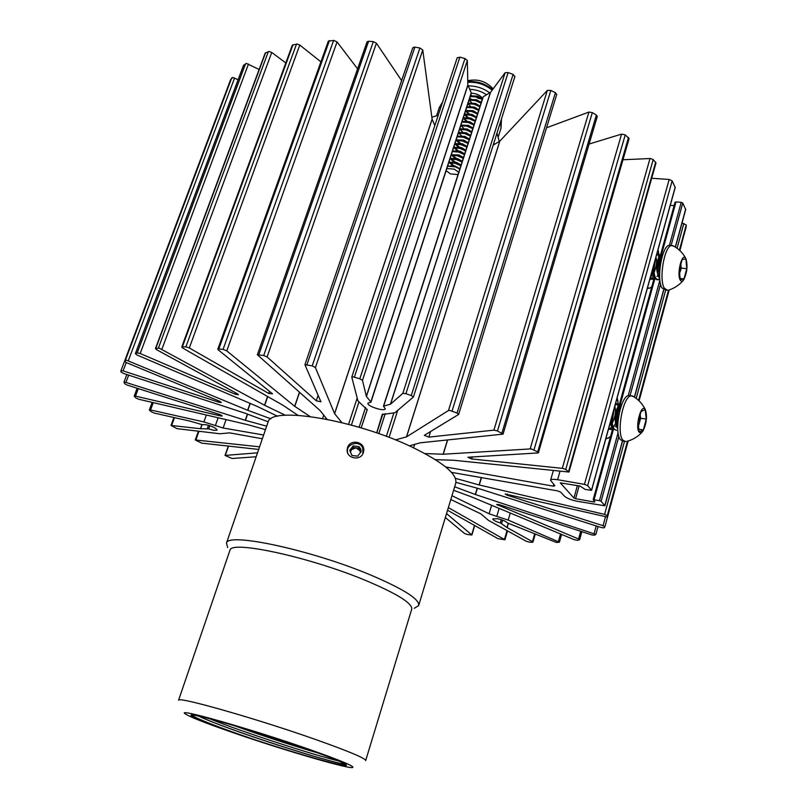<?xml version="1.0" encoding="UTF-8"?>
<svg xmlns="http://www.w3.org/2000/svg" width="808" height="808" viewBox="0 0 808 808"><rect width="100%" height="100%" fill="white"/><g stroke="black" fill="none" stroke-linecap="round" stroke-linejoin="round"><path stroke-width="1.21" d="M263.63 435.007L223.119 428.008L203.899 421.938L150.278 409.888L149.591 410.343L151.662 411.969L154.389 413.1L189.961 421.12L201.748 424.543L206.131 424.756C212.595 426.341 216.251 428.119 217.12 430.078L213.686 430.3L208.696 428.897L209.838 425.705M208.696 428.897L200.445 428.725L171.023 425.432L173.902 417.504M450.803 499.506L481.002 513.918L488.375 520.312L526.271 541.249L529.321 542.128L532.341 542.279L532.947 542.138L532.462 541.653L507.151 527.614L500.334 522.928C495.526 521.473 493.021 520.14 492.829 518.908L497.546 518.716C502.606 519.867 505.869 521.251 507.343 522.867L556.389 542.461L559.419 542.198L561.59 534.421M556.611 94.617L555.429 92.657L550.824 90.445L547.359 90.385L499.849 141.087L406.545 436.865L448.501 410.514L450.026 410.444L457.076 413.07L458.54 414.504L424.331 435.33L428.826 437.118L493.91 430.149L497.486 430.957L503.061 434.128L420.311 442.794L409.393 445.875M503.061 434.128L597.284 116.463L596.365 115.049L592.325 112.605L588.911 112.07L546.521 127.795M447.632 439.996L443.259 454.227L531.28 448.874L537.734 451.904L538.441 452.692L537.775 452.955L467.882 457.247L471.65 458.944L562.772 468.398L565.731 469.468L568.984 472.034L453.48 460.247L435.421 459.671M538.441 452.692L629.089 138.582L625.23 134.886L621.584 134.108L589.103 144.046M568.984 472.034L655.985 162.994L653.207 159.59L650.45 158.499L622.978 159.762M451.47 472.367L557.641 490.9L560.752 492.153L564.438 496.163C566.893 498.314 571.115 500.011 577.094 501.253L604.909 505.808L622.503 441.269M455.964 482.366L479.588 488.86L601.374 527.574L604.182 527.826L604.889 526.786L603.051 525.685L507.121 495.183L505.162 493.991L607.364 517.049L628.008 441.047L607.364 517.049M453.601 490.294L471.014 496.688L574.236 539.683L577.336 540.32L579.629 539.774L578.568 538.997L496.698 504.455L499.344 504.677L591.638 534.866L594.335 535.219L595.88 534.411L598.031 526.513M171.023 425.432L176.992 428.644L219.978 433.775L229.593 432.866L262.337 438.764M265.479 429.624L247.692 424.665L138.643 399.223L135.754 397.92L134.199 396.122L135.138 396.041L220.806 415.969L221.139 415.039M220.806 415.969L222.251 415.958L219.958 414.585L127.179 385.083L124.765 383.78L123.967 382.204L124.917 382.113L245.248 420.301L247.41 414.08M268.185 421.806L245.178 413.252L123.382 373.407L120.948 371.963L120.978 370.68L123.099 370.872L219.049 402.273L219.443 401.172M224.715 95.293L120.988 370.66L224.674 95.354M219.049 402.273L221.321 402.465L219.746 401.303L126.29 362.57L124.533 361.267L126.361 360.166L247.642 410.272L250.056 403.344M238.118 79.699L232.765 77.457L230.593 79.689M277.588 416.272L257.237 406.424L137.057 355.015L135.481 353.591L137.219 352.904L140.178 353.51L235.209 394.223L235.694 392.85M259.115 69.478L246.531 63.438L243.501 65.347M235.209 394.223L238.39 394.718L237.512 393.849L156.469 349.611L155.449 348.591L159.136 348.096L264.509 405.242L267.549 396.455M285.8 62.933L271.74 52.449L269.094 51.48L265.206 53.075M297.95 415.322L283.022 405.293L182.689 348.036L181.749 347.036L182.376 346.834L186.355 346.925L189.314 347.965L268.791 393.496L269.519 391.385M320.917 61.842L299.778 45.036L297.021 44.006L292.304 45.187M268.791 393.496L272.518 393.819L218.18 349.814L217.806 349.177L218.827 348.975L223.24 349.45L226.775 350.874L294.678 406.293L299.435 392.284M357.58 68.872L337.057 41.915L333.805 40.4L328.351 41.147M327.099 419.322L319.948 410.413L257.358 354.783L263.711 355.5L267.094 356.944L316.251 400.788L318.099 395.284M401.616 80.608L376.417 43.208L373.326 41.632L368.438 41.238L367.054 41.865M316.251 400.788L320.917 401.818L304.929 364.691L312.221 365.873L315.423 367.559L334.583 413.646L432.108 119.15L422.766 50.005L419.918 48.015L414.292 47.046L412.797 48.015M361.176 427.897L367.216 409.323L361.176 427.897L367.196 409.767L357.914 400.839L351.763 377.124L353.258 376.912L359.812 378.78L362.479 380.346L366.347 396.354L467.842 85.012L467.337 60.499L464.984 58.57L459.863 57.146L457.207 57.883M514.837 76.558L513.11 74.407L508.131 72.558L505.101 72.74L490.527 92.365L390.537 404.162L402.839 393.375L405.919 393.658L411.272 395.536L413.403 397.061L394.849 412.757L382.204 414.534L376.69 432.896M390.537 404.162L383.467 406.151L385.305 408.838C384.497 411.929 366.357 405.959 367.963 403.131L370.963 402.142L366.347 396.354M470.367 96.011L471.246 92.799L467.842 85.012M341.895 422.614L334.583 413.646M309.999 416.494L294.678 406.293M285.365 415.251L264.509 405.242M270.933 418.837L247.642 410.272M266.67 426.18L245.248 420.301M259.57 446.824L195.273 439.956L198.394 431.199M258.671 449.44L201.636 443.117L195.273 439.956M257.51 452.834L225.038 455.419L228.311 446.066M256.156 456.742L232.037 458.5L225.038 455.419M445.349 517.514L464.428 533.411L467.165 534.442L471.882 535.007L474.7 525.533M446.541 513.585L471.882 535.007M447.551 510.242L497.96 538.643L504.939 539.805L507.525 530.886M448.349 507.606L504.939 539.805M499.122 508.394L496.779 516.393L508.212 520.069L559.419 542.198M496.779 516.393L489.113 513.777L451.955 495.708M477.387 488.254L475.498 494.557L595.88 534.411M475.498 494.557L454.662 486.8M481.487 477.609L479.285 484.992L604.616 514.393L607.263 515.686L607.374 516.989M479.285 484.992L455.419 478.346M579.134 485.901L575.569 498.698L594.011 502L594.89 501.788L593.153 499.718L599.475 500.606L601.132 501.273L604.909 505.808M575.569 498.698L573.933 498.041L560.267 482.851L580.043 486.062L585.174 489.436L591.587 490.315L675.205 187.466L672.125 180.851L669.175 179.457L651.682 178.275M445.723 466.974L553.288 486.174L554.874 485.749L550.561 480.305C551.127 479.255 553.48 479.063 557.611 479.71L584.457 484.366L587.648 485.669L591.587 490.315M443.259 454.227L424.937 453.571M406.545 436.865L395.445 439.895M499.849 141.087L493.153 145.167M674.125 205.616L670.276 205.323M675.438 247.137L685.699 209.514L682.75 203.04L681.215 202.313L675.993 201.929L675.074 202.465M686.093 227.169L686.255 224.937L681.992 223.099M434.825 125.543L432.108 119.15M490.527 92.365L483.275 96.697L482.366 98.99L477.902 96.162L471.559 95.889M681.851 243.38L679.892 250.591L681.8 243.006M470.074 99.546L469.418 98.95M500.334 522.928L501.283 519.675M499.283 141.451L496.991 133.057M493.88 142.885L494.254 144.501M438.209 115.292L431.856 117.251M347.511 447.713C349.955 438.784 364.792 441.431 363.741 450.682L363.378 452.551C361.024 461.247 346.359 458.752 347.127 449.844L347.511 447.713M234.179 725.624L237.703 726.887C262.337 735.745 296.819 746.935 317.897 752.955M317.15 752.682C296.112 746.653 262.044 735.583 237.714 726.836L235.007 725.867M198.445 716.04C206.414 719.817 219.049 724.796 236.35 730.967C280.406 746.774 340.602 764.913 345.37 764.196M345.289 764.146L344.955 764.146C337.956 764.075 279.366 746.34 236.37 730.917C219.241 724.816 206.676 719.867 198.657 716.08M191.557 715.868C197.677 719.746 218.382 727.564 253.672 739.34C300.93 755.046 352.096 769.266 345.965 764.62C341.107 761.328 321.877 754.015 288.264 742.683L282.406 740.744C232.765 724.271 185.002 711.373 191.557 715.868L191.264 715.272M309.201 749.359C252.005 729.27 175.467 707.535 185.083 713.757C189.395 716.757 205.202 722.988 232.482 732.452C279.75 748.865 344.168 767.913 352.106 767.6C356.55 767.115 342.239 761.035 309.201 749.359M365.681 760.58C365.812 758.49 349.682 751.662 317.271 740.098C258.439 719.17 177.406 696.102 178.568 700.223L229.765 550.783M365.721 760.429L411.676 609.313C412.898 603.677 398.091 594.274 367.246 581.114C311.252 557.409 231.037 539.936 229.967 550.197M414.262 608.293L418.655 605.616C419.998 599.536 404.414 589.517 371.892 575.538C312.666 550.288 227.634 531.987 226.482 543.077L227.654 547.572M418.786 605.172L455.682 483.416C457.894 474.488 443.39 462.408 412.171 447.157C355.328 419.706 271.074 405.929 268.125 421.958L267.801 422.897M253.672 739.34C223.685 729.2 196.172 718.635 191.516 715.141M338.693 760.974C313.585 755.005 242.067 731.927 209.636 718.736M360.328 452.874L359.934 450.702L355.974 447.824L351.419 449.692L350.44 452.177M360.701 448.864L358.873 446.602L353.167 445.915L349.712 450.359L351.965 455.49L357.671 456.166L361.125 451.712L360.701 448.864M359.984 449.349L358.873 446.602L353.167 445.915L349.712 450.359L351.965 455.49L357.671 456.166L361.125 451.712L359.984 449.349M347.783 453.248C344.642 444.38 359.318 439.269 362.741 448.026L362.873 453.753M360.671 452.379L358.813 448.157L353.136 447.481L350.106 451.379M353.136 447.481L353.167 445.915M358.813 448.157L358.873 446.602M471.468 95.485L470.741 94.879M480.366 98.323L478.952 98.556L476.296 96.849M458.035 174.558L450.561 173.962L446.127 170.67M446.814 168.559L454.328 169.135L458.732 172.397M459.823 169.013L455.379 166.842L447.582 166.206M471.7 102.818L469.377 100.313M470.044 97L471.407 96.344M474.488 96.031L480.679 97.95M450.541 165.933L455.156 166.569L459.065 168.508M447.844 166.135L455.308 166.105L459.893 168.761M448.602 163.064L449.349 162.671L452.631 165.559M451.571 162.216L456.358 162.832L460.348 164.842M448.278 165.933L447.905 165.186M449.5 162.206L456.51 162.368L461.095 165.044M449.804 159.348L450.581 158.934M452.844 158.489L457.57 159.105L461.499 161.085M454.237 165.832L449.773 162.65M449.47 162.206L449.117 161.479M450.743 158.469L457.722 158.641L462.297 161.327M453.743 161.812L450.521 158.964M451.005 155.631L451.824 155.207M454.116 154.762L458.772 155.388L462.651 157.328M455.257 162.054L450.955 158.913M450.652 158.479L450.319 157.772M451.975 154.742L458.924 154.924L463.489 157.611M454.864 158.075L451.712 155.257M452.217 151.924L453.056 151.49M455.389 151.046L459.974 151.672L463.802 153.581M456.308 158.297L452.126 155.197M451.834 154.752L451.521 154.076M453.217 151.025L460.116 151.207L464.681 153.904M453.419 148.228L454.298 147.773M456.661 147.339L461.166 147.965L464.943 149.833M453.015 151.035L452.712 150.389M454.45 147.309L461.317 147.5L465.873 150.207M457.106 150.631L454.086 147.854M454.611 144.531L455.53 144.056M457.924 143.632L462.368 144.258L466.095 146.097M458.106 150.652L454.47 147.763M454.197 147.329L453.914 146.703M455.682 143.602L462.519 143.794L467.064 146.511M458.227 146.915L455.268 144.167M455.813 140.844L456.752 140.36M459.196 139.936L463.56 140.562L467.236 142.359M459.489 147.076L455.641 144.056M455.369 143.622L455.106 143.026M456.914 139.895L463.711 140.097L468.256 142.814M459.348 143.208L456.459 140.481M457.015 137.158L457.984 136.653M460.469 136.239L464.751 136.865L468.367 138.633M460.56 143.349L456.813 140.35M456.55 139.925L456.298 139.35M458.136 136.198L464.903 136.401L469.438 139.138M461.519 140.107L462.156 140.42M458.207 133.482L459.217 132.966M461.742 132.552L465.943 133.179L469.499 134.906M457.722 136.229L457.49 135.683M459.368 132.502L466.095 132.714L470.62 135.451M463.146 136.673L462.59 136.39M461.59 135.805L458.823 133.128M459.399 129.805L460.439 129.28M463.014 128.876L467.135 129.502L470.63 131.189M458.904 132.542L458.681 132.017M460.59 128.815L467.287 129.038L471.801 131.785M462.721 132.118L460.005 129.462M460.59 126.139L461.671 125.593M464.287 125.2L468.327 125.826L471.761 127.472M461.822 125.139L468.468 125.361L472.983 128.118M463.843 128.432L461.176 125.796M465.549 121.533L469.509 122.149L472.892 123.765M463.045 121.463L469.66 121.695L474.165 124.452M463.115 118.362L462.085 121.523M462.964 118.816L464.115 118.251M466.822 117.867L470.69 118.483L474.013 120.059M464.267 117.786L470.842 118.029L475.346 120.796M466.085 121.089L463.529 118.483M463.277 117.887L464.307 114.686M464.146 115.17L465.327 114.585M468.095 114.211L471.872 114.827L475.124 116.362M467.095 121.17L463.863 118.342M465.489 114.13L472.024 114.372L476.518 117.15M467.206 117.423L464.701 114.837M465.337 111.524L466.549 110.928M469.377 110.565L476.245 112.665M468.185 117.493L465.024 114.696M466.701 110.464L473.205 110.716L477.69 113.504M468.337 113.756L465.873 111.201M470.65 106.919L477.356 108.979M469.286 113.827L466.196 111.05M467.923 106.818L474.377 107.07L478.861 109.868L479.871 106.727M467.691 104.252L468.983 103.626M471.923 103.283L478.467 105.303M469.135 103.161L475.559 103.434L480.033 106.232M470.579 106.464L468.216 103.939M468.872 100.626L470.195 99.98M473.205 99.657L479.568 101.616M470.347 99.525L476.73 99.798L481.204 102.606L482.214 99.445M456.863 167.185L454.106 166.297M458.217 163.519L455.136 162.529M459.54 159.853L456.177 158.762M460.853 156.186L457.227 155.015M462.156 152.52L460.964 152.268M459.479 151.793L458.288 151.278M463.449 148.854L462.509 148.682M460.287 147.965L459.358 147.541M464.721 145.198L463.954 145.066M461.196 144.178L460.429 143.814M465.994 141.552L465.358 141.44M467.266 137.895L466.721 137.814M468.074 129.815L466.772 129.391M469.519 126.24L467.65 125.634M470.902 122.654L468.6 121.917M472.246 119.059L469.589 118.2M473.559 115.463L472.407 115.18M471.751 114.968L470.599 114.504M474.862 111.868L474.104 111.706M472.377 111.15L471.62 110.827M476.144 108.272L475.569 108.161M473.236 107.413L472.66 107.151M470.044 96.485L476.518 96.91L482.356 99.546M470.185 96.031L476.659 96.455L482.497 99.091M468.862 100.121L475.336 100.546L481.184 103.182M469.014 99.667L475.488 100.091L481.326 102.727M467.68 103.757L474.155 104.192L480.013 106.828M467.832 103.303L474.306 103.737L480.154 106.373M466.499 107.403L472.983 107.838L478.841 110.474M466.64 106.949L473.124 107.383L478.982 110.009M465.307 111.06L471.791 111.494L477.659 114.12M465.459 110.595L471.943 111.039L477.811 113.665M464.125 114.716L470.609 115.16L476.488 117.776M464.277 114.251L470.761 114.696L476.629 117.322M462.934 118.372L469.428 118.827L475.306 121.442M463.085 117.918L469.579 118.362L475.457 120.988M461.742 122.038L468.236 122.493L474.124 125.109M461.893 121.584L468.387 122.038L474.276 124.654M460.55 125.715L467.054 126.179L472.943 128.785M460.701 125.25L467.196 125.715L473.094 128.321M459.358 129.391L465.863 129.856L471.761 132.462M459.51 128.927L466.004 129.401L471.902 132.007M458.156 133.078L464.661 133.552L470.569 136.148M458.308 132.613L464.812 133.088L470.721 135.694M456.964 136.764L463.469 137.239L469.377 139.845M457.116 136.299L463.62 136.784L469.529 139.38M455.762 140.461L462.277 140.946L468.196 143.541M455.914 139.996L462.418 140.481L468.337 143.077M454.561 144.157L461.075 144.652L467.004 147.238M454.712 143.703L461.227 144.188L467.145 146.773M453.359 147.864L459.873 148.369L465.802 150.955M453.51 147.409L460.025 147.904L465.953 150.49M452.147 151.581L458.671 152.086L464.61 154.661M452.298 151.116L458.823 151.621L464.762 154.197M450.945 155.298L457.469 155.803L463.408 158.388M451.096 154.833L457.621 155.338L463.56 157.924M449.733 159.024L456.257 159.54L462.216 162.105M449.884 158.56L456.409 159.075L462.368 161.64M448.521 162.751L455.055 163.277L461.014 165.842M448.672 162.287L455.207 162.802L461.166 165.377M471.104 93.223C476.609 93.475 480.406 95.253 482.507 98.556M481.629 101.263L481.043 101.535M470.862 94.506L471.185 93.496M478.659 97.576L479.094 98.657L475.276 96.637M612.111 421.645L614.373 407.777M608.798 427.988L611.414 429.583L612.999 428.947M608.555 428.866L611.414 429.583M610.303 429.401L612.525 428.2M613.272 427.381L615.423 423.695M617.302 418.16L618.312 411.413M618.15 406.818L617.393 404.414L615.524 403.606M617.272 422.21L618.15 419.524M619.433 412.11L619.423 407.939M619.12 406.04L618.342 404.252L617.049 403.647L614.908 405.838M610.888 420.402L612.828 428.705L616.534 430.371L614.403 429.401C612.333 426.493 611.646 421.756 612.323 415.191M621.019 404.222L621.827 404.333L619.574 405.353C615.757 412.666 615.151 420.594 617.766 429.149M621.736 404.576C618.12 408.575 616.787 415.655 617.716 425.826M630.795 395.93L628.846 395.486C620.685 395.455 613.676 432.31 620.453 439.774L624.352 441.441M633.745 396.708L631.25 395.819C623.109 395.799 616.11 432.684 622.857 440.148L625.877 441.683M645.228 409.484C641.33 402.909 634.835 426.876 639.118 432.129L640.825 432.936L642.794 431.31C646.582 423.665 647.44 416.453 645.35 409.676L645.228 409.484M638.047 422.503L639.158 431.967L643.33 429.987L646.259 419.079L645.188 409.636L641.027 411.484L638.047 422.503M638.461 426.018L639.643 421.847L640.178 414.645M638.482 426.159L638.673 425.452M639.643 421.847L640.613 418.271L640.188 414.605M640.613 418.271L646.259 419.079M638.845 429.23L643.33 429.987M612.262 423.291C615.373 416.292 616.211 410.656 614.757 406.384M610.242 422.756L611.818 426.503M617.413 423.958L617.817 423.2M620.362 408.575L619.827 407.05M618.898 406.414L617.696 407.283C614.595 413.393 614.252 419.928 616.655 426.887L617.231 428.018M612.636 414.08L612.05 419.342M605.96 438.269L608.202 438.209L610.596 436.381M618.302 404.202L617.1 397.91M608.333 429.644L609.343 429.3M609.717 429.048L611.777 426.392M610.606 424.16L609.313 426.129M617.15 397.738L617.958 401.424M610.424 437.007L605.748 439.027M653.864 270.761L655.419 259.105M650.41 277.285L653.329 279.396L654.894 278.629L657.217 279.79L659.803 279.235M650.097 278.406L653.329 279.396M652.268 279.265L654.409 277.871M659.227 258.398L657.752 253.975M658.934 271.023L660.378 258.54M660.045 256.368L659.126 254.298L658.005 253.874L656.45 255.399M652.652 269.155L654.884 278.609L620.221 404.646M654.076 263.994C653.42 270.337 654.015 275.174 655.884 278.518L658.358 279.911M662.823 254.449L662.812 254.439C659.389 258.328 658.318 265.438 659.621 275.76M662.57 254.288L660.681 255.278C657.651 258.944 656.45 274.478 659.772 278.871M670.63 245.44L669.226 245.319C661.974 245.632 656.237 279.154 661.944 287.89L666.388 290.284M673.892 246.218L671.6 245.531C664.368 245.854 658.621 279.396 664.307 288.143L667.772 290.425M685.931 258.671L685.669 258.217C682.073 252.056 676.538 273.902 680.185 279.982C681.215 281.75 682.417 281.649 683.8 279.689C687.133 272.528 687.85 265.529 685.931 258.671M679.326 269.973L680.225 279.831L683.992 278.911L686.76 268.64L685.901 258.823L682.134 259.61L679.326 269.973M679.669 273.781L680.851 264.347M680.296 271.488L681.205 268.115L680.861 264.297M681.205 268.115L686.76 268.64M680.104 278.447L683.992 278.911M650.581 276.629L652.793 274.952M654.066 272.781C656.49 266.438 657.126 261.206 655.985 257.085M651.894 271.872L653.813 276.518M659.985 256.479L658.863 257.287C656.066 263.499 655.955 269.943 658.53 276.639L659.187 277.78M647.531 287.709L649.561 288.193L651.733 286.931M658.833 254.035L658.025 249.702M649.773 279.588L651.218 279.184M651.601 278.871L653.581 275.821M652.349 273.771L650.602 276.578M658.035 249.632L658.389 251.248M651.531 287.678L647.299 288.517M207.313 428.624L208.494 425.301M448.501 410.514L547.359 90.385M493.91 430.149L588.911 112.07M530.189 448.794L621.584 134.108M562.317 468.337L650.006 158.499M231.755 77.78L125.381 360.247M245.622 63.64L137.219 352.904M268.357 51.591L158.398 348.066M296.536 44.036L185.87 346.885M333.633 40.4L223.059 349.43M326.149 418.14L325.836 419.079M402.839 393.375L505.101 72.74M366.418 396.476L467.893 85.194M200.445 428.725L201.919 424.594M200.626 428.735L202.091 424.634M406.464 436.896L499.768 141.158M397.708 410.343L389.082 437.401M430.583 431.482L428.826 437.118M443.107 454.237L447.481 440.017M414.666 444.38L413.585 447.824M472.296 456.803L471.65 458.944M553.288 486.174L553.753 484.527M557.611 479.71L559.954 471.448M584.457 484.366L669.175 179.457M591.527 490.163L675.175 187.234M672.125 180.851L587.648 485.669M573.933 498.041L577.397 485.598M594.011 502L594.264 501.081M604.808 505.545L622.352 441.229M634.381 397.112L663.641 289.83M675.306 247.056L685.659 209.11M682.75 203.04L671.125 245.481M660.56 284.093L630.038 395.657M618.878 436.401L601.132 501.273M479.083 484.931L481.275 477.568M604.616 514.393L624.463 441.501M636.199 398.394L665.661 290.203M677.084 248.248L683.841 223.412M603.051 525.685L605.384 517.1M507.444 494.072L507.121 495.183M475.306 494.496L477.185 488.194M594.163 533.371L596.193 525.927M578.568 538.997L580.7 531.29M498.142 504.374L497.869 505.323M489.113 513.777L491.618 505.273M508.212 520.069L510.262 513.04M558.439 541.461L560.53 533.977M532.462 541.653L534.704 533.785M508.373 523.412L507.151 527.614M504.485 539.34L507.02 530.614M471.741 534.755L474.508 525.432M228.523 446.097L225.301 455.308M198.97 431.26L195.91 439.865M174.498 417.635L171.7 425.341M203.899 421.938L206.363 415.029M153.257 402.636L150.561 409.949M215.352 425.654L218.14 417.776M226.068 419.625L223.119 428.008M138.289 388.608L135.502 396.112M128.684 375.144L125.967 382.376M247.602 414.151L245.44 420.362M126.23 362.55L123.099 370.872M234.603 77.962L128.3 360.742M250.248 403.434L247.834 410.343M248.49 63.994L140.178 353.51M271.74 52.449L161.964 349.076M267.721 396.556L264.681 405.333M299.778 45.036L189.314 347.965M337.057 41.915L226.775 350.874M299.546 392.385L294.789 406.384M322.634 418.473L323.745 415.14M376.417 43.208L267.094 356.944M422.766 50.005L315.423 367.559M432.139 119.251L334.623 413.716M348.591 424.331L357.186 398.081M467.337 60.499L362.479 380.346M376.781 432.926L382.891 413.918M386.365 436.37L393.718 413.363M452.066 411.019L550.824 90.445M555.429 92.657L457.076 413.07M497.486 430.957L592.325 112.605M596.365 115.049L501.94 433.088M410.646 446.45L410.959 445.43M534.027 449.793L625.23 134.886M628.533 137.471L537.734 451.904M565.731 469.468L653.207 159.59M655.692 162.176L568.59 471.468M681.215 202.313L669.428 245.329M659.894 280.134L628.24 395.637M618.09 432.674L599.475 500.606M607.263 515.686L627.503 441.188M638.583 400.394L668.529 290.173M679.407 250.147L686.255 224.937M686.133 227.008L679.76 250.47L686.123 227.099M638.956 400.748L669.044 289.971L638.946 400.738M604.889 526.735L628.18 440.986L604.889 526.786M639.077 400.869L669.206 289.921L639.077 400.869M507 527.523L508.212 523.352M124.543 361.237L230.654 79.548M135.481 353.591L243.683 65.094M155.772 348.42L265.6 52.692M182.376 346.834L293.011 44.682M218.827 348.975L329.442 40.562M258.853 354.631L368.62 41.248M373.326 41.632L263.711 355.5M306.959 364.62L414.888 47.117M419.918 48.015L312.221 365.873M358.813 402.414L351.399 425.089M359.106 427.281L365.59 407.363M354.369 377.164L459.863 57.146M464.984 58.57L359.812 378.78M390.416 404.212L490.395 92.486M405.919 393.658L508.131 72.558M513.11 74.407L411.272 395.536M385.264 413.575L378.821 433.644M675.993 201.929L661.56 254.389M613.413 429.412L594.092 499.647M501.616 523.513L502.606 520.14M383.699 405.99L483.275 96.697M370.872 401.849L471.246 92.799M498.294 136.825L501.041 128.149L500.566 121.755M441.915 104.07L439.128 108.07M473.841 100.232L472.357 99.647M471.508 99.273L469.61 98.344M469.711 89.314C475.831 89.526 481.437 91.334 486.527 94.768M468.196 85.88C476.124 85.86 483.315 88.183 489.749 92.859M467.792 82.305C476.902 81.78 485.022 84.406 492.153 90.173M467.771 81.618C477.084 80.952 485.345 83.618 492.557 89.627M149.349 409.959L152.136 402.374M134.199 396.122L137.128 388.244M123.967 382.204L126.846 374.538M257.358 354.783L367.074 41.804M304.929 364.691L412.837 47.652M351.763 377.124L457.257 57.61M550.561 480.305L553.278 470.751M458.671 414.353L556.763 94.364M634.522 397.203L663.782 289.91M579.629 539.774L581.861 531.664M532.947 542.138L535.26 534.027M124.533 361.267L230.623 79.588M135.35 353.702L243.521 65.297M155.449 348.591L265.226 53.015M181.749 347.036L292.324 45.127M217.806 349.177L328.371 41.087M413.403 397.061L514.938 76.376M593.153 499.718L612.565 429.22M619.029 405.727L653.844 279.265M660.267 255.944L675.054 202.232M383.467 406.151L460.873 165.741M461.025 165.276L462.075 162.014M462.226 161.549L463.277 158.287M463.418 157.823L464.469 154.57M464.62 154.106L465.671 150.854M465.812 150.389L466.862 147.147M467.014 146.682L468.054 143.44M468.206 142.976L469.246 139.744M469.387 139.279L470.428 136.047M470.579 135.593L471.62 132.361M471.771 131.906L472.801 128.684M472.953 128.23L473.983 125.008M474.134 124.553L475.165 121.341M475.316 120.887L476.346 117.675M476.498 117.221L477.528 114.019M477.669 113.564L478.7 110.373M480.023 106.262L481.043 103.081M370.963 402.142L448.703 162.731M448.854 162.267L449.915 159.004M450.066 158.53L451.127 155.277M451.278 154.813L452.339 151.561M452.48 151.096L453.541 147.844M453.692 147.379L454.742 144.137M454.894 143.673L455.944 140.43M456.096 139.976L457.146 136.744M457.298 136.279L458.348 133.047M458.49 132.593L459.54 129.361M459.691 128.906L460.732 125.684M460.883 125.23L461.924 122.008M464.459 114.231L465.499 111.029M465.64 110.575L466.681 107.373M466.832 106.919L467.862 103.737M468.014 103.273L469.044 100.091M469.196 99.637L470.226 96.455M501.041 128.149L501.485 118.857M436.603 115.736L439.31 107.535L442.643 101.858M470.539 95.475L471.963 95.778M480.376 98.394L480.911 98.606M268.125 421.958L226.482 543.077M467.761 80.739C477.791 78.639 486.244 81.345 493.112 88.88M615.878 403.475L617.049 403.647M628.846 395.486L631.25 395.819M645.35 409.676L644.774 408.505C641.895 403.101 637.744 398.889 632.31 395.87M641.946 432.29C637.916 436.704 632.927 439.714 626.978 441.33M612.06 427.18L611.494 426.079M619.574 405.353L617.696 407.283M616.1 425.866L615.342 426.644M619.201 405.899L618.342 404.252M661.924 254.227L662.863 254.318M669.226 245.319L671.6 245.531M685.669 258.217C682.689 252.631 678.316 248.399 672.539 245.521M683.103 280.558C679.286 285.052 674.498 288.214 668.741 290.062M654.096 277.235L653.46 276.114M660.681 255.278L658.863 257.287M657.722 275.579L656.975 276.386M660.176 256.106L659.126 254.298"/></g></svg>
